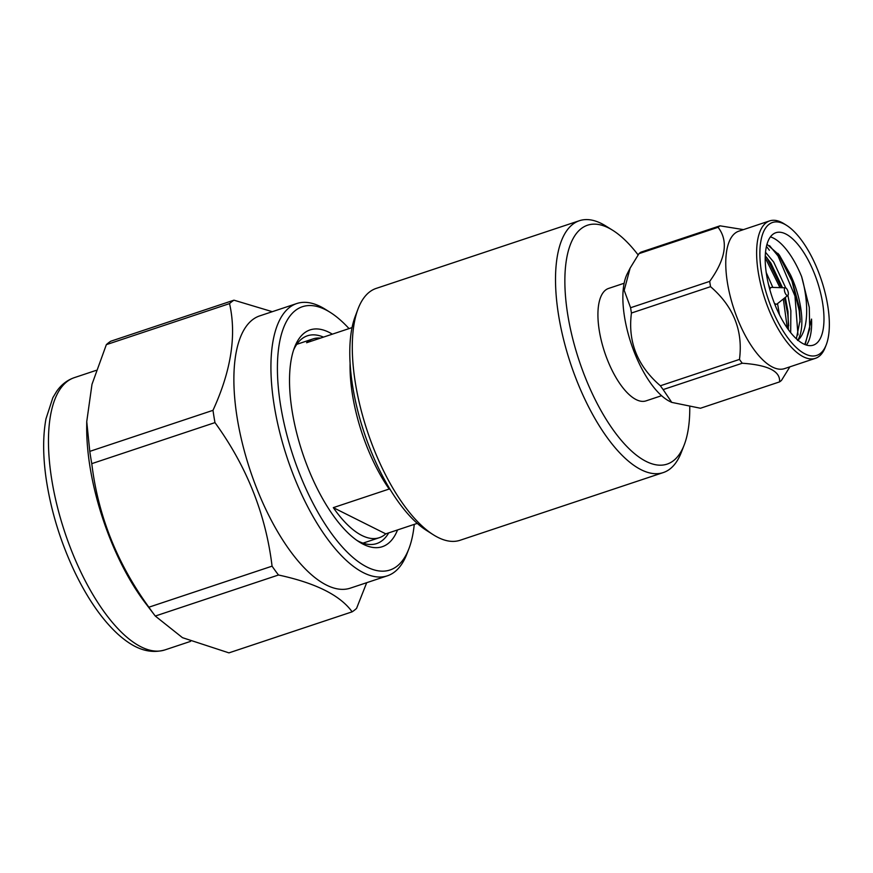 <?xml version="1.0" encoding="UTF-8"?>
<svg xmlns="http://www.w3.org/2000/svg" width="873" height="873" viewBox="0 0 873 873"><rect width="100%" height="100%" fill="white"/><g stroke="black" fill="none" stroke-linecap="round" stroke-linejoin="round"><path stroke-width="1.31" d="M390.22 489.557L389.162 489.033A104.771 42.231 -108.4 0 1 350.095 363.321M638.108 254.905A125.919 50.754 71.6 0 0 612.562 230.199L605.807 225.987A132.729 53.504 71.6 0 0 579.399 220.716L376.187 288.406A132.729 53.504 71.6 0 0 358.017 308.987L355.213 316.408A125.865 50.732 71.6 0 0 352.703 386.553A125.865 50.732 71.6 0 0 426.515 530.435L433.204 534.691A132.729 53.504 71.6 0 0 460.082 540.267L663.294 472.566A132.729 53.504 71.6 0 0 681.267 452.509L684.148 445.088A125.919 50.754 71.6 0 0 689.768 407.113M358.017 308.987A132.729 53.504 71.6 0 0 355.376 382.963A132.729 53.504 71.6 0 0 433.204 534.691M579.399 220.716A132.729 53.504 71.6 0 0 558.589 315.262A132.729 53.504 71.6 0 0 663.294 472.566M612.562 230.199A125.919 50.754 71.6 0 0 567.777 314.891A125.919 50.754 71.6 0 0 623.562 442.949A125.919 50.754 71.6 0 0 684.148 445.088M661.581 395.698L646.031 400.871A59.255 23.887 -108.4 0 1 599.293 330.649A59.255 23.887 -108.4 0 1 608.579 288.439L624.119 283.256M389.162 489.033L333.311 507.639L385.768 533.861A104.771 42.231 -108.4 0 1 379.297 537.703A104.771 42.231 -108.4 0 1 333.311 507.639M417.261 523.374L385.768 533.861M352.037 327.604L306.598 342.74A104.771 42.231 -108.4 0 1 313.069 338.899A104.771 42.231 -108.4 0 1 320.555 338.102M366.704 582.695L356.555 608.405A167.365 67.461 -108.4 0 1 352.135 611.831C340.219 595.299 315.666 583.022 278.476 575.001L155.285 616.043L182.468 637.672L228.933 652.873L352.135 611.831M278.476 575.001A167.365 67.461 -108.4 0 1 272.07 566.162C265.807 514.284 246.775 466.433 214.976 422.608L91.774 463.65C98.038 515.517 117.069 563.369 148.868 607.204L272.07 566.162M148.868 607.204A167.365 67.461 71.6 0 0 155.23 615.978A167.365 67.461 71.6 0 0 155.285 616.043M214.976 422.608A167.365 67.461 -108.4 0 1 212.99 410.332C231.17 370.687 236.692 335.112 229.544 303.608L106.353 344.649L91.992 384.316L86.743 421.648L89.788 451.374L212.99 410.332M89.788 451.374A167.365 67.461 71.6 0 0 91.774 463.65M229.544 303.608A167.365 67.461 -108.4 0 1 233.964 300.181L272.311 311.694M106.353 344.649A167.365 67.461 71.6 0 1 110.773 341.223L233.964 300.181M155.23 615.978L145.344 602.992A143.478 57.825 -108.4 0 1 86.7 426.962L86.743 421.648M296.722 303.553L259.685 315.895A143.478 57.825 71.6 0 0 250.158 470.296A143.478 57.825 71.6 0 0 350.368 588.129L387.416 575.798A143.478 57.825 -108.4 0 1 287.206 457.954A143.478 57.825 -108.4 0 1 296.722 303.553A143.478 57.825 -108.4 0 1 320.511 306.587A143.478 57.825 -108.4 0 1 325.52 309.424L330.19 312.348A138.731 55.916 71.6 0 0 325.345 309.62A138.731 55.916 71.6 0 0 294.768 460.769A138.731 55.916 71.6 0 0 408.913 548.691A138.731 55.916 71.6 0 0 414.26 524.378M388.714 532.879A109.518 44.141 -108.4 0 1 376.678 543.573A109.518 44.141 -108.4 0 1 356.992 540.452M293.568 350.084A109.518 44.141 -108.4 0 1 307.46 335.778A109.518 44.141 -108.4 0 1 323.501 337.109M397.564 529.933A114.254 46.051 -108.4 0 1 359.36 542.035A114.254 46.051 -108.4 0 1 302.495 452.858A114.254 46.051 -108.4 0 1 294.528 347.399A114.254 46.051 -108.4 0 1 329.023 332.318A114.254 46.051 -108.4 0 1 332.351 334.173M349.047 328.608A138.731 55.916 71.6 0 0 330.19 312.348M408.913 548.691L406.938 553.831A143.478 57.825 -108.4 0 1 387.416 575.798M786.802 288.908A4.027 1.626 -108.4 0 1 787.85 295.369A4.027 1.626 -108.4 0 1 784.827 292.182A4.027 1.626 -108.4 0 1 785.34 287.806A4.027 1.626 -108.4 0 1 786.802 288.908M787.85 295.369L777.254 303.848A8.774 3.536 -108.4 0 1 776.795 304.099A8.774 3.536 -108.4 0 1 774.384 303.247M769.833 289.585A8.774 3.536 -108.4 0 1 771.252 287.457A8.774 3.536 -108.4 0 1 771.776 287.381L785.34 287.806M779.458 314.738L777.537 303.618M772.834 287.424L766.221 272.507M790.687 332.646L790.862 310.69L787.893 295.336M785.733 287.915L773.674 262.053L765.512 252.253M769.811 287.937L768.546 284.62M788.395 329.656L788.003 311.639L785.318 297.398M782.503 287.719L770.815 263.002L765.272 255.811M796.362 338.779L800.17 319.671L799.439 307.831L790.611 275.06L779.425 255.232L766.974 244.287M797.835 340.066A52.085 20.996 71.6 0 0 790.611 275.06M766.81 257.59L781.531 287.686M784.576 297.988L787.795 314.531L788.679 325.815M777.963 253.388L791.986 281.041L799.231 310.723L800.105 322.006M806.445 345.075A59.255 23.887 71.6 0 0 811.552 319.082L805.179 344.639M797.573 340.459C808.671 331.587 809.118 302.538 801.621 276.599L809.282 307.372L809.708 328.903L804.83 344.497M769.539 245.629L778.029 255.942L794.976 296.067L797.977 334.883M765.217 257.753L779.971 287.643M783.332 298.992L787.304 328.117M801.621 276.599A59.255 23.887 71.6 0 0 770.412 236.889M788.297 329.525A59.255 23.887 -108.4 0 1 766.025 271.088A59.255 23.887 -108.4 0 1 775.868 232.709A59.255 23.887 -108.4 0 1 817.259 281.379A59.255 23.887 -108.4 0 1 813.33 345.141A59.255 23.887 -108.4 0 1 788.297 329.525M802.047 240.926A70.058 28.242 -108.4 0 1 826.284 344.671A70.058 28.242 -108.4 0 1 767.814 297.846A70.058 28.242 -108.4 0 1 786.518 225.321A70.058 28.242 -108.4 0 1 802.047 240.926M786.518 225.321L784.194 223.848A72.426 29.191 71.6 0 0 769.648 220.891A72.426 29.191 71.6 0 0 764.846 298.839A72.426 29.191 71.6 0 0 815.437 358.323A72.426 29.191 71.6 0 0 825.291 347.236L826.284 344.671M769.375 250.267A72.426 29.191 71.6 0 0 766.429 246.415M769.648 220.891L738.787 231.181A72.426 29.191 71.6 0 0 733.975 309.118A72.426 29.191 71.6 0 0 784.565 368.613L815.437 358.323M743.436 229.621L719.985 225.823A83.928 33.829 -108.4 0 0 718.075 227.296C728.617 240.937 725.812 258.965 709.694 281.379A83.928 33.829 -108.4 0 0 710.546 286.671C733.56 306.554 743.196 330.802 739.475 359.414A83.928 33.829 -108.4 0 0 742.246 363.233C768.054 365.023 780.495 371.243 779.567 381.894A83.928 33.829 -108.4 0 0 781.477 380.41L789.869 366.846M710.546 286.671L631.441 313.025C627.709 341.649 637.355 365.896 660.37 385.768A83.928 33.829 71.6 0 0 661.756 387.71A83.928 33.829 71.6 0 0 663.142 389.587L671.763 402.388L700.462 408.248L779.567 381.894M718.075 227.296L638.981 253.65A83.928 33.829 -108.4 0 1 640.891 252.177L719.985 225.823M638.981 253.65L630.131 268.109L624.195 290.349L630.59 307.733L709.694 281.379M631.441 313.025A83.928 33.829 -108.4 0 1 630.59 307.733M660.37 385.768L739.475 359.414M742.246 363.233L663.142 389.587M630.131 268.109L627.272 273.729A72.426 29.191 71.6 0 0 651.083 383.793A72.426 29.191 71.6 0 0 669.809 401.438L671.763 402.388M96.194 370.359L74.26 377.671A143.478 57.825 71.6 0 0 64.744 532.061A143.478 57.825 71.6 0 0 164.953 649.905L190.598 641.36M362.993 543.137L379.297 537.703M296.765 344.333L313.069 338.899M74.26 377.671C67.188 380.126 61.339 384.655 56.701 391.279L52.86 397.684L45.985 418.8C42.832 435.856 42.875 455.782 46.127 478.59C50.907 510.727 60.499 541.98 74.892 572.328C87.693 598.856 101.966 619.404 117.713 633.994C131.507 646.38 146.795 655.001 164.953 649.905M771.252 287.457L769.419 288.068M776.795 304.099L774.962 304.71M778.618 254.196L779.414 255.243"/></g></svg>
